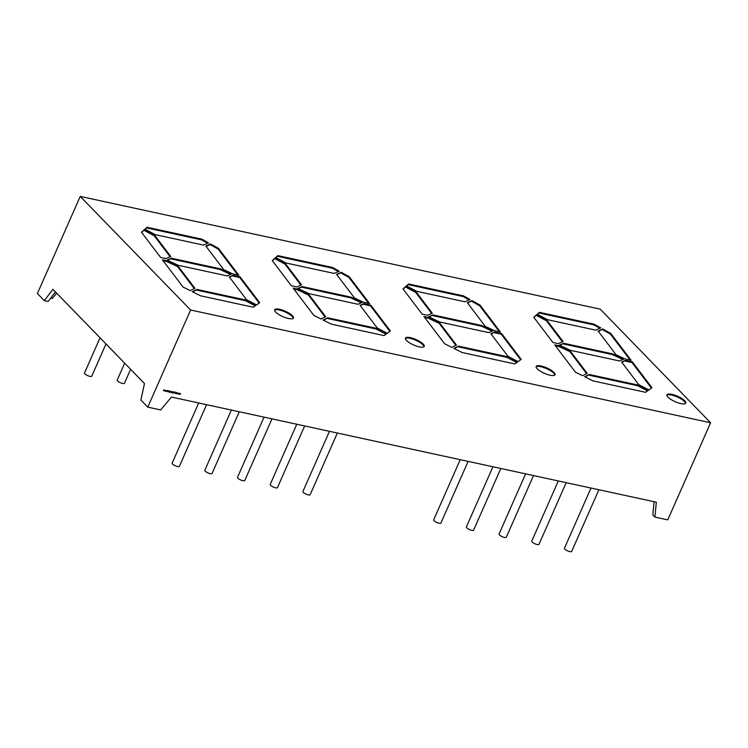 <?xml version="1.0" encoding="UTF-8"?>
<svg xmlns="http://www.w3.org/2000/svg" width="748" height="748" viewBox="0 0 748 748"><rect width="100%" height="100%" fill="white"/><g stroke="black" fill="none" stroke-linecap="round" stroke-linejoin="round"><path stroke-width="1.12" d="M671.882 394.355A10.294 2.964 23.8 0 0 666.945 394.813A10.294 2.964 23.8 0 0 670.984 399.469A10.294 2.964 23.8 0 0 680.848 403.583A10.294 2.964 23.8 0 0 685.776 403.125A10.294 2.964 23.8 0 0 681.746 398.469A10.294 2.964 23.8 0 0 671.882 394.355M685.551 403.434A10.294 2.964 23.8 0 0 671.573 395.047A10.294 2.964 23.8 0 0 666.87 395.196M541.113 365.996A10.294 2.964 23.8 0 0 536.176 366.464A10.294 2.964 23.8 0 0 540.215 371.12A10.294 2.964 23.8 0 0 550.079 375.234A10.294 2.964 23.8 0 0 555.007 374.767A10.294 2.964 23.8 0 0 550.977 370.11A10.294 2.964 23.8 0 0 541.113 365.996M554.782 375.085A10.294 2.964 23.8 0 0 540.804 366.698A10.294 2.964 23.8 0 0 536.101 366.838M410.343 337.647A10.294 2.964 23.8 0 0 405.407 338.105A10.294 2.964 23.8 0 0 409.446 342.762A10.294 2.964 23.8 0 0 419.31 346.876A10.294 2.964 23.8 0 0 424.238 346.418A10.294 2.964 23.8 0 0 420.208 341.761A10.294 2.964 23.8 0 0 410.343 337.647M424.013 346.726A10.294 2.964 23.8 0 0 410.035 338.339A10.294 2.964 23.8 0 0 405.332 338.489M279.574 309.289A10.294 2.964 23.8 0 0 274.638 309.756A10.294 2.964 23.8 0 0 278.677 314.412A10.294 2.964 23.8 0 0 288.541 318.526A10.294 2.964 23.8 0 0 293.478 318.059A10.294 2.964 23.8 0 0 289.439 313.403A10.294 2.964 23.8 0 0 279.574 309.289M293.244 318.377A10.294 2.964 23.8 0 0 279.266 309.99A10.294 2.964 23.8 0 0 274.563 310.139M590.995 488.033L564.441 548.219A3.955 1.141 23.8 0 0 565.993 550.014A3.955 1.141 23.8 0 0 569.789 551.594A3.955 1.141 23.8 0 0 571.687 551.416L598.886 489.744M558.298 480.945L531.753 541.131A3.955 1.141 23.8 0 0 533.305 542.926A3.955 1.141 23.8 0 0 537.101 544.507A3.955 1.141 23.8 0 0 538.99 544.329L566.199 482.656M525.61 473.849L499.056 534.044A3.955 1.141 23.8 0 0 500.608 535.83A3.955 1.141 23.8 0 0 504.404 537.419A3.955 1.141 23.8 0 0 506.303 537.242L533.502 475.569M492.913 466.761L466.369 526.957A3.955 1.141 23.8 0 0 467.921 528.743A3.955 1.141 23.8 0 0 471.717 530.323A3.955 1.141 23.8 0 0 473.606 530.145L500.814 468.472M460.226 459.674L433.672 519.869A3.955 1.141 23.8 0 0 435.224 521.655A3.955 1.141 23.8 0 0 439.02 523.235A3.955 1.141 23.8 0 0 440.918 523.058L468.117 461.385M124.673 363.173L117.212 380.078A3.955 1.141 23.8 0 0 118.773 381.863A3.955 1.141 23.8 0 0 122.56 383.444A3.955 1.141 23.8 0 0 124.458 383.266L130.619 369.297M100.036 337.816L84.524 372.99A3.955 1.141 23.8 0 0 86.076 374.776A3.955 1.141 23.8 0 0 89.872 376.356A3.955 1.141 23.8 0 0 91.77 376.179L105.982 343.949M337.348 433.036L310.149 494.709A3.955 1.141 -156.2 0 1 308.251 494.886A3.955 1.141 -156.2 0 1 304.455 493.306A3.955 1.141 -156.2 0 1 302.903 491.511L329.457 431.325M304.66 425.949L277.461 487.621A3.955 1.141 -156.2 0 1 275.563 487.799A3.955 1.141 -156.2 0 1 271.767 486.219A3.955 1.141 -156.2 0 1 270.215 484.424L296.76 424.238M271.963 418.861L244.764 480.534A3.955 1.141 -156.2 0 1 242.866 480.712A3.955 1.141 -156.2 0 1 239.07 479.131A3.955 1.141 -156.2 0 1 237.518 477.336L264.072 417.15M239.276 411.774L212.077 473.447A3.955 1.141 -156.2 0 1 210.179 473.624A3.955 1.141 -156.2 0 1 206.383 472.035A3.955 1.141 -156.2 0 1 204.83 470.249L231.375 410.054M206.579 404.677L179.38 466.35A3.955 1.141 -156.2 0 1 177.482 466.528A3.955 1.141 -156.2 0 1 173.686 464.947A3.955 1.141 -156.2 0 1 172.133 463.162L198.688 402.966M570.509 350.344L559.392 345.137L563.618 343.248L612.631 353.879L623.748 359.087L619.531 360.975L570.509 350.344M439.74 321.995L428.623 316.778L432.849 314.899L481.862 325.52L492.979 330.738L488.762 332.626L439.74 321.995M638.773 384.659L621.607 362.041L625.384 360.349L632.331 361.854L651.966 387.735L648.862 389.97L638.773 384.659M631.116 360.256L610.733 333.393L602.776 328.98L598.11 331.065L616.062 354.73L625.048 358.947L631.116 360.256M546.788 320.097L563.038 341.509L558.26 343.65L552.912 342.491L533.773 317.255L536.671 314.702L546.788 320.097L546.479 320.789L562.412 341.789M500.347 331.906L479.964 305.034L472.007 300.621L467.341 302.716L485.293 326.38L494.278 330.588L500.347 331.906M439.431 322.603L456.458 345.052L451.783 347.353L444.63 343.771L423.938 316.498L428.529 317.498L439.431 322.603L439.132 323.304L455.859 345.352M470.015 299.518L464.938 301.79L416.767 291.346L406.463 285.848L408.604 283.969L463.395 295.853L470.015 299.518M308.971 293.646L297.854 288.429L302.08 286.54L351.093 297.171L362.21 302.379L357.993 304.268L308.971 293.646M178.202 265.288L167.084 260.08L171.311 258.191L220.323 268.812L231.441 274.03L227.224 275.919L178.202 265.288M308.662 294.254L325.698 316.694L321.014 318.994L313.861 315.413L293.169 288.148L297.76 289.139L308.662 294.254L308.363 294.946L325.09 316.993M339.246 271.169L334.169 273.441L285.998 262.987L275.694 257.499L277.835 255.62L332.626 267.494L339.246 271.169M141.466 232.198L144.364 229.645L154.481 235.031L170.731 256.452L165.953 258.584L160.605 257.424L141.466 232.198M600.223 309.148L80.232 196.406L190.609 310.009L710.6 422.76L600.223 309.148M201.857 239.145L208.477 242.81L203.4 245.082L155.229 234.638L144.934 229.14L147.066 227.261L201.857 239.145L201.549 239.837L207.617 243.203M183.092 287.064L190.254 290.645L194.929 288.345L177.893 265.905L166.991 260.79L162.4 259.79L183.092 287.064M253.329 307.241L255.919 305.371L245.69 299.985L196.976 289.42L192.348 291.692L200.567 295.806L253.329 307.241M256.555 304.913L259.659 302.669L240.024 276.797L233.077 275.292L229.309 276.975L246.466 299.602L256.555 304.913M210.469 243.923L218.425 248.327L238.808 275.199L232.74 273.88L223.755 269.673L205.803 246.008L210.469 243.923L210.16 244.615L218.117 249.028L218.425 248.327M369.577 303.548L349.194 276.685L341.238 272.272L336.572 274.357L354.524 298.022L363.509 302.239L369.577 303.548M285.25 263.389L301.5 284.81L296.722 286.942L291.374 285.783L272.235 260.547L275.133 257.995L285.25 263.389L284.941 264.081L300.874 285.082M323.117 320.051L331.336 324.155L384.098 335.6L386.688 333.73L376.459 328.335L327.746 317.778L323.117 320.051M377.235 327.951L360.078 305.334L363.846 303.641L370.793 305.147L390.428 331.027L387.324 333.271L377.235 327.951M416.019 291.739L432.269 313.16L427.491 315.291L422.143 314.132L403.004 288.906L405.902 286.344L416.019 291.739L415.71 292.44L431.643 313.44M453.886 348.4L462.105 352.514L514.858 363.949L517.457 362.079L507.228 356.693L458.505 346.128L453.886 348.4M508.004 356.31L490.838 333.683L494.615 332L501.562 333.505L521.197 359.377L518.093 361.621L508.004 356.31M600.784 327.876L595.707 330.139L547.536 319.695L537.232 314.207L539.373 312.327L594.164 324.202L600.784 327.876M584.655 376.758L592.874 380.863L645.627 392.307L648.226 390.428L637.997 385.042L589.274 374.486L584.655 376.758M570.2 350.962L587.227 373.402L582.552 375.702L575.399 372.121L554.707 344.856L559.298 345.847L570.2 350.962L569.892 351.654L586.628 373.701M178.622 393.298L179.193 393.42L178.594 394.065L178.622 393.298M178.968 393.233L179.165 393.738M178.323 393.495L179.099 393.663L178.389 393.57M175.958 392.513L175.154 393.074M174.191 392.204L173.826 393.018L174.191 392.204M172.554 391.784L173.012 391.952L172.133 392.999L172.629 391.859M172.919 391.933L171.862 392.653M172.629 392.588L172.059 392.186M170.292 392.251L170.703 391.092L171.17 391.999L170.292 392.027M170.965 391.494L170.516 392.261L170.89 391.419M168.365 391.83L169.104 391.092L169.02 391.98L169.048 391.185L168.365 391.83M169.104 391.092L169.02 391.98M169.17 391.391L168.693 391.344M164.719 391.045L164.756 390.166L164.831 390.821L165.906 390.409L164.719 391.045M190.609 310.009L147.777 407.136L160.652 409.923L171.451 397.066L656.333 502.198L654.893 517.083L667.768 519.879L710.6 422.76M163.55 390.793L163.597 389.914L163.662 390.568L164.747 390.166L163.569 390.793M165.878 391.298L165.925 390.419L165.991 391.073L167.075 390.662L165.897 391.298M167.243 391.587L167.73 390.484L168.384 390.624L167.655 391.008L167.935 391.737L167.571 391.073L167.243 391.587M168.048 391.765L168.496 390.97L168.048 391.765M169.889 391.204L170.348 391.372L169.469 392.42L169.964 391.279M170.254 391.354L169.852 392.195L169.198 392.074M169.964 392.008L169.385 391.606M171.152 392.438L171.853 391.718L171.152 392.438M171.582 392.532L172.031 391.746L171.582 392.532M172.863 392.812L173.461 391.69L173.527 392.952L173.545 392.167L172.863 392.812M173.611 392.064L173.527 392.952M173.676 392.363L173.199 392.326M174.434 392.672L174.817 392.017L174.92 392.952L175.387 392.139L174.565 393.214L174.434 392.672M174.733 391.999L174.611 393.093M175.294 392.12L174.349 392.906M176.771 392.438L176.771 393.654L175.799 393.448L176.771 392.438M178.071 393.037L177.697 393.869L177.463 393.373L178.202 393.252M178.23 393.336L177.491 393.308L177.744 393.775M178.127 393.766L177.463 393.373M179.174 394.177L179.529 393.364L180.408 393.541L180.296 394.42L180.343 393.635L179.688 394.29L179.829 393.523L179.174 394.177M180.408 393.541L180.296 394.42M180.399 393.962L179.782 394.308M179.875 393.878L179.268 394.196M147.777 407.136L140.876 400.03L144.486 383.574L52.93 289.336L44.3 300.631L48.162 301.463L55.446 291.935M654.098 501.712L652.826 514.961L654.893 517.083M50.733 298.097L52.341 298.452L56.717 293.235M44.3 300.631L37.4 293.525L80.232 196.406M163.625 389.923L163.56 390.662M164.111 390.091L164.167 390.671M164.784 390.166L164.719 390.914M165.271 390.344L165.224 391.026M165.953 390.419L165.991 391.073M166.439 390.596L166.383 391.279M167.73 390.484L167.655 391.008M167.589 390.942L167.935 391.737M167.337 391.615L167.571 391.073M168.403 390.952L168.141 391.784M169.039 391.017L169.142 391.494M168.973 391.12L168.459 391.859M169.525 392.027L169.319 391.541M170.077 391.756L169.852 391.307L169.646 391.999M170.703 391.092L170.581 391.587M170.404 391.774L170.843 391.522L170.628 392.233L170.918 391.597L170.628 392.233M171.245 392.457L171.498 391.915M171.947 391.718L171.675 392.55M172.19 392.606L171.984 392.12M172.741 392.335L172.077 392.139L172.311 392.578L172.592 391.952L172.311 392.578M173.368 391.671L173.246 392.176M173.536 391.999L173.639 392.466M173.48 392.092L172.956 392.831M174.162 392.261L173.919 393.037M175.088 392.812L174.275 392.831M175.78 393.149L175.079 392.999M176.715 392.504L176.771 393.654M176.21 393.149L176.678 393.252M177.622 393.803L177.398 393.298M179.071 393.719L178.417 393.513L178.641 393.972L178.922 393.326L178.641 393.972M145.234 229.299L147.066 227.261M201.549 239.837L146.758 227.953M141.662 232.45L144.364 229.645M144.055 230.337L154.172 235.732L154.481 235.031M154.172 235.732L170.105 256.732M163.092 260.706L166.682 261.482L166.991 260.79M166.682 261.482L177.594 266.597L177.893 265.905M177.594 266.597L194.321 288.644M196.976 289.42L192.9 291.972M196.668 290.112L245.381 300.677L245.69 299.985M245.381 300.677L255.236 305.867M229.617 277.396L233.077 275.292M232.778 275.984L239.715 277.489L240.024 276.797M259.126 303.062L239.715 277.489M237.817 274.984L218.117 249.028M210.16 244.615L206.121 246.419M276.003 257.658L277.835 255.62M332.626 267.494L332.318 268.195L277.527 256.312M332.318 268.195L338.386 271.552M341.238 272.272L336.89 274.778M340.929 272.964L348.886 277.377L349.194 276.685M368.586 303.333L348.886 277.377M272.431 260.809L275.133 257.995M274.825 258.686L284.941 264.081M293.861 289.055L297.452 289.831L297.76 289.139M297.452 289.831L308.363 294.946M327.746 317.778L323.669 320.322M327.437 318.47L376.151 329.036L376.459 328.335M376.151 329.036L386.005 334.216M360.386 305.745L363.846 303.641M363.547 304.343L370.484 305.848L370.793 305.147M389.886 331.411L370.484 305.848M171.311 258.191L167.692 260.36M171.002 258.883L220.015 269.514L220.323 268.812M230.524 274.441L220.015 269.514M302.08 286.54L298.461 288.709M301.771 287.232L350.784 297.863L351.093 297.171M361.293 302.79L350.784 297.863M406.772 286.007L408.604 283.969M463.395 295.853L463.087 296.545L408.296 284.661M463.087 296.545L469.155 299.911M403.191 289.158L405.902 286.344M405.594 287.045L415.71 292.44M424.63 317.404L428.221 318.19L428.529 317.498M428.221 318.19L439.132 323.304M458.505 346.128L454.438 348.671M458.206 346.82L506.92 357.385L507.228 356.693M506.92 357.385L516.775 362.574M491.155 334.104L494.615 332M494.316 332.692L501.254 334.197L501.562 333.505M520.655 359.769L501.254 334.197M472.007 300.621L467.659 303.127M471.698 301.322L479.655 305.736L479.964 305.034M499.355 331.691L479.655 305.736M533.96 317.517L536.671 314.702M536.363 315.394L546.479 320.789M537.532 314.366L539.373 312.327M594.164 324.202L593.856 324.894L539.065 313.019M593.856 324.894L599.924 328.26M602.776 328.98L598.428 331.486M602.467 329.672L610.424 334.085L610.733 333.393M630.125 360.04L610.424 334.085M621.925 362.453L625.384 360.349M625.076 361.041L632.023 362.556L632.331 361.854M651.424 388.119L632.023 362.556M589.274 374.486L585.207 377.029M588.975 375.178L637.689 385.744L637.997 385.042M637.689 385.744L647.544 390.924M555.399 345.763L558.99 346.539L559.298 345.847M558.99 346.539L569.892 351.654M432.849 314.899L429.23 317.068M432.54 315.591L481.553 326.212L481.862 325.52M492.062 331.149L481.553 326.212M563.618 343.248L560 345.417M563.309 343.94L612.322 354.571L612.631 353.879M622.832 359.498L612.322 354.571"/></g></svg>
